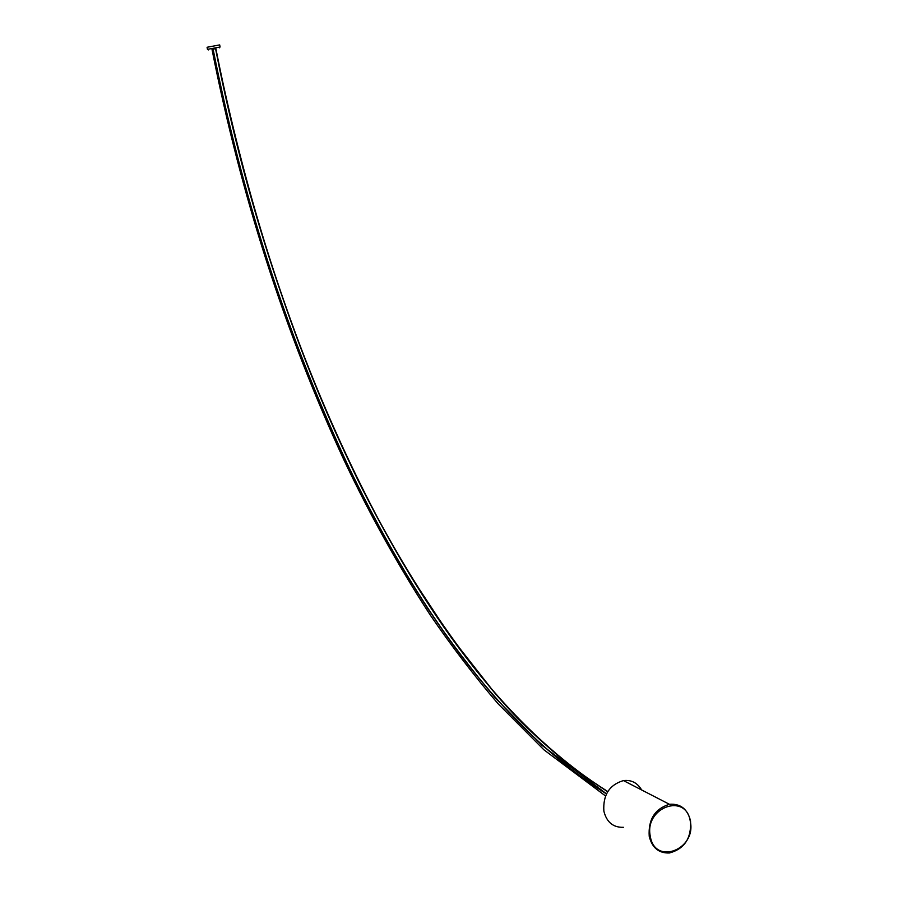 <?xml version="1.0" encoding="UTF-8"?>
<svg xmlns="http://www.w3.org/2000/svg" width="898" height="898" viewBox="0 0 898 898"><rect width="100%" height="100%" fill="white"/><g stroke="black" fill="none" stroke-linecap="round" stroke-linejoin="round"><path stroke-width="1.35" d="M215.868 48.615L212.007 49.345M208.358 49.929L207.797 49.289L220.089 47.01L219.684 44.911L207.068 47.268L207.472 49.379M215.542 48.582L219.651 69.135L215.542 48.582L213.073 49.031C242.46 198.795 288.651 340.162 351.634 473.156C415.785 603.422 495.943 723.855 606.476 793.888M605.533 795.965L543.93 749.819L498.21 703.909C474.38 676.071 451.694 646.392 430.142 614.872C398.645 566.38 369.998 514.924 344.192 460.506C284.891 332.35 240.821 195.27 211.984 49.255L213.084 49.031C241.652 193.71 285.216 329.566 343.777 456.599C369.258 510.535 397.511 561.564 428.537 609.686C449.741 640.959 472.045 670.424 495.438 698.072L541.775 745.205L606.498 793.843M607.688 791.722C500.006 723.092 421.387 606.745 358.078 480.441C295.947 351.511 249.801 214.409 219.651 69.135M641.621 789.948C637.434 782.832 631.384 779.7 623.459 780.575C609.383 784.818 602.85 795.022 603.871 811.163C606.644 822.209 613.166 827.597 623.448 827.316M690.54 820.929C691.516 838.216 684.478 848.902 669.414 852.988C658.818 853.347 652.083 847.779 649.22 836.285C648.165 819.459 654.9 808.795 669.425 804.294C680.516 803.474 687.554 809.019 690.54 820.929M650.287 836.251C654.732 865.672 696.556 849.777 690.304 821.389C686.151 792.159 644.091 807.437 650.287 836.251M215.857 48.537C237.757 159.642 268.603 265.842 308.396 367.147C331.295 424.855 357.101 480.183 385.814 533.12L410.027 575.034L450.572 636.626L494.574 692.751C516.518 718.119 539.597 740.637 563.787 760.325C579.85 773.043 587.292 778.117 592.86 781.911L607.789 791.553C565.965 765.152 528.226 732.218 494.574 692.751L494.562 692.74C352.038 522.03 263.911 286.406 215.7 48.548M606.453 793.933C495.898 723.968 415.718 603.523 351.556 473.246C288.55 340.23 242.359 198.828 212.961 49.053M669.425 804.294L623.459 780.575M219.393 47.852L219.898 47.066"/></g></svg>

